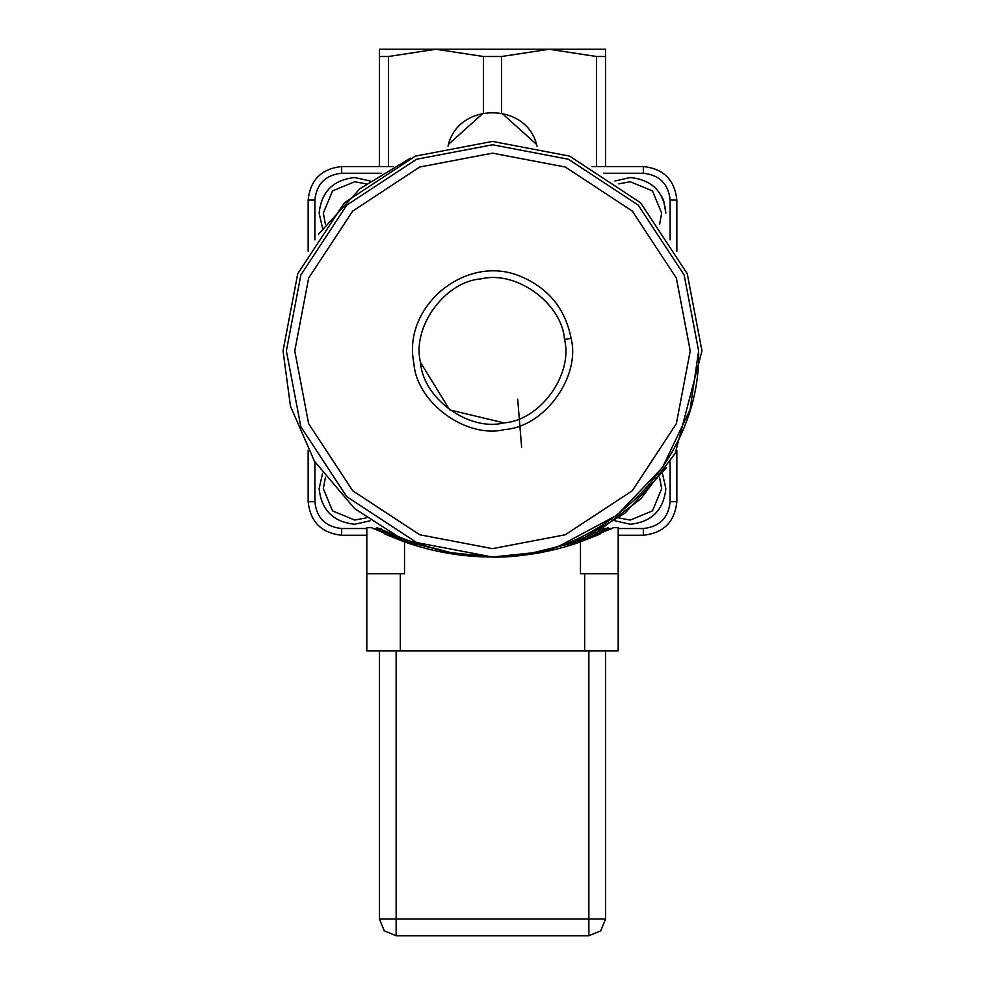 <?xml version="1.0" encoding="UTF-8"?>
<svg xmlns="http://www.w3.org/2000/svg" width="985" height="985" viewBox="0 0 985 985"><rect width="100%" height="100%" fill="white"/><g stroke="black" fill="none" stroke-linecap="round" stroke-linejoin="round"><path stroke-width="1.48" d="M596.504 166.551L596.504 56.502L605.615 56.502L605.615 49.25L379.385 49.25L379.385 56.502L388.496 56.502L388.496 166.551M396.142 935.75L588.858 935.75L600.715 930.837L588.858 935.75L588.858 918.993L396.142 918.993L396.142 935.75L384.285 930.837L379.385 918.993L379.385 650.863M605.615 650.863L605.615 918.993L600.715 930.837M382.771 530.373L406.965 540.112L377.858 528.034L375.63 528.785L406.411 541.701L453.002 553.201C438.066 549.815 428.672 547.291 424.843 545.591L406.965 540.112L406.14 542.489L385.037 534.153L404.515 541.922C432.994 551.945 462.322 556.981 492.5 557.017L437.845 551.304M546.109 549.925L531.998 553.201C547.438 549.679 556.821 547.143 560.157 545.591L578.035 540.112L578.589 541.701L609.37 528.785L607.142 528.034L578.035 540.112M602.229 530.373L607.142 528.034L608.41 527.948L609.752 529.548L613.421 527.689L578.86 542.489L599.963 534.153M453.002 553.201L426.616 546.207M371.579 527.689L366.814 527.689L366.814 573.775L404.515 573.775L404.515 541.922L371.579 527.689L375.248 529.548L376.59 527.948L377.858 528.034M547.155 551.304L492.5 557.017C522.678 556.981 552.006 551.945 580.485 541.922L580.485 573.775L618.186 573.775L618.186 650.863L366.814 650.863L366.814 573.775M618.186 573.775L618.186 527.689L613.421 527.689M492.5 557.017L416.63 542.55L346.745 496.649L300.844 426.764L286.376 350.894L300.844 275.024L346.745 205.139L416.63 159.238L492.5 144.77L568.37 159.238L638.255 205.139L684.156 275.024L698.624 350.894C701.505 460.968 602.574 559.899 492.5 557.017L496.268 556.981M528.009 553.939L578.589 541.701L578.86 542.489M698.624 350.894L690.066 409.674L662.499 467.469L617.029 515.155L560.157 545.591L617.029 515.155L662.499 467.469L690.066 409.674L698.624 350.894M558.409 546.195L553.496 547.783L558.409 546.195M553.311 547.845L531.998 553.201L553.311 547.845M420.509 362.381C411.607 327.279 444.888 281.365 481.012 278.903C516.115 270.013 562.029 303.281 564.491 339.406C573.393 374.509 540.112 420.423 503.988 422.885C468.885 431.787 422.971 398.506 420.509 362.381L449.714 409.92L503.988 422.885M370.003 180.969L354.748 177.534C333.275 179.799 321.406 191.669 319.14 213.142L322.575 228.397M603.522 173.261L643.328 173.261C659.494 174.961 668.433 183.9 670.132 200.078L670.132 239.872M670.132 461.916L670.132 501.722C668.433 517.888 659.494 526.827 643.328 528.526L618.186 528.526M314.868 239.872L314.868 200.078C316.567 183.9 325.506 174.961 341.672 173.261L381.478 173.261M366.814 528.526L341.672 528.526C325.506 526.827 316.567 517.888 314.868 501.722L314.868 461.916M611.771 528.526L609.21 528.526M606.132 528.526L603.522 528.526M381.478 528.526L378.868 528.526M375.79 528.526L373.229 528.526M663.804 201.211L665.86 213.142C663.841 191.669 651.971 179.799 630.252 177.534L631.631 177.559M661.563 196.187L663.151 199.512M630.252 177.534L614.997 180.969M614.997 520.819L630.252 524.254C651.725 521.988 663.595 510.119 665.86 488.646L662.425 473.391M322.575 473.391L319.14 488.646C321.406 510.119 333.275 521.988 354.748 524.254L370.003 520.819M574.6 543.609L625.007 513.136L666.426 467.641M410.4 158.179L359.993 188.652L318.574 234.147M595.186 533.476L640.767 498.866L675.279 453.211L701.973 350.894L687.271 273.793L640.619 202.775L569.601 156.123L492.5 141.421L415.399 156.123L344.381 202.775L297.729 273.793L283.027 350.894L290.464 406.239L314.474 461.275L354.637 508.617L406.362 541.836M618.186 535.237L643.328 535.237C663.533 533.107 674.713 521.927 676.843 501.722L676.843 450.391M676.843 251.397L676.843 200.078C674.713 179.861 663.533 168.694 643.328 166.551L591.997 166.551M393.003 166.551L341.672 166.551C321.467 168.694 310.287 179.861 308.157 200.078L308.157 251.397M308.157 450.391L308.157 501.722C310.287 521.927 321.467 533.107 341.672 535.237L366.814 535.237M447.99 146.199L448.163 145.608C457.951 101.886 527.049 101.886 536.837 145.608L537.01 146.199M596.504 56.502L549.064 49.25L501.611 56.502L501.611 113.004L536.443 144.29M448.557 144.29L483.389 113.004L483.389 56.502L435.936 49.25L388.496 56.502M501.611 56.502L483.389 56.502M379.385 166.551L379.385 56.502M605.615 56.502L605.615 166.551M571.103 338.36C565.316 308.884 548.596 288.285 520.942 276.551C466.939 252.985 401.942 305.744 413.897 363.428C416.581 402.89 466.705 439.224 505.034 429.497C544.496 426.813 580.83 376.689 571.103 338.36L564.491 339.406M605.615 918.993L588.858 918.993L588.858 650.863M396.142 650.863L396.142 918.993L379.385 918.993M690.239 350.894L676.363 423.685L632.321 490.727L565.292 534.756L492.5 548.645L419.708 534.756L352.679 490.727L308.637 423.685L294.761 350.894L308.637 278.102L352.679 211.073L419.708 167.031L492.5 153.155L565.292 167.031L632.321 211.073L676.363 278.102L690.239 350.894M325.456 224.506L323.326 213.142L332.524 190.918L354.748 181.72L366.112 183.85M618.888 183.85L630.252 181.72L652.476 190.918L661.674 213.142L659.544 224.506M659.544 477.282L661.674 488.646L652.476 510.87L630.252 520.068L618.888 517.938M366.112 517.938L354.748 520.068L332.524 510.87L323.326 488.646L325.456 477.282M670.132 501.722L676.843 501.722M676.843 200.078L670.132 200.078M643.328 528.526L643.328 535.237M643.328 166.551L643.328 173.261M341.672 528.526L341.672 535.237M341.672 166.551L341.672 173.261M314.868 501.722L308.157 501.722M308.157 200.078L314.868 200.078M521.631 447.252L517.691 399.184M400.329 573.775L400.329 650.863M584.671 573.775L584.671 650.863"/></g></svg>
